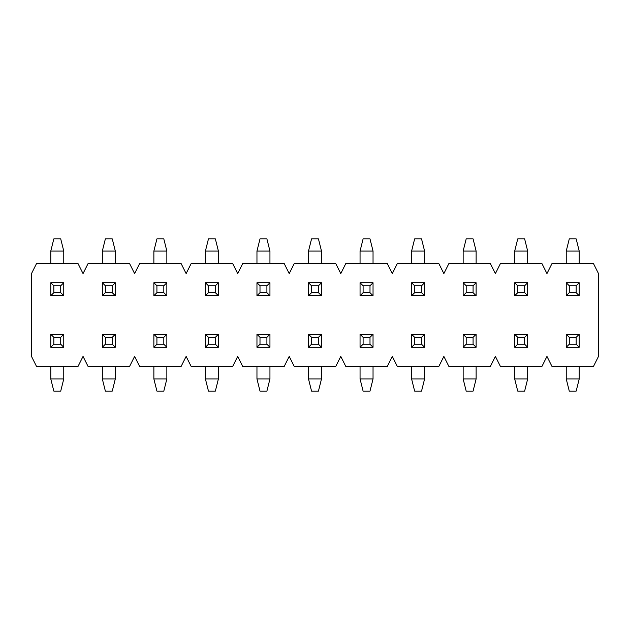 <?xml version="1.0" encoding="UTF-8"?>
<svg xmlns="http://www.w3.org/2000/svg" width="630" height="630" viewBox="0 0 630 630"><rect width="100%" height="100%" fill="white"/><g stroke="black" fill="none" stroke-linecap="round" stroke-linejoin="round"><path stroke-width="0.94" d="M598.5 356.399L598.5 273.601L593.428 263.458L552.03 263.458L546.958 273.601L541.879 263.458L500.48 263.458L495.408 273.601L490.337 263.458L448.938 263.458L443.866 273.601L438.787 263.458L397.388 263.458L392.317 273.601L387.245 263.458L345.846 263.458L340.775 273.601L335.695 263.458L294.305 263.458L289.225 273.601L284.154 263.458L242.755 263.458L237.683 273.601L232.612 263.458L191.213 263.458L186.133 273.601L181.062 263.458L139.663 263.458L134.592 273.601L129.52 263.458L88.121 263.458L83.042 273.601L77.97 263.458L36.572 263.458L31.5 273.601L31.5 356.399L36.572 366.542L77.97 366.542L83.042 356.399L88.121 366.542L129.52 366.542L134.592 356.399L139.663 366.542L181.062 366.542L186.133 356.399L191.213 366.542L232.612 366.542L237.683 356.399L242.755 366.542L284.154 366.542L289.225 356.399L294.305 366.542L335.695 366.542L340.775 356.399L345.846 366.542L387.245 366.542L392.317 356.399L397.388 366.542L438.787 366.542L443.866 356.399L448.938 366.542L490.337 366.542L495.408 356.399L500.48 366.542L541.879 366.542L546.958 356.399L552.03 366.542L593.428 366.542L598.5 356.399M50.778 334.278L63.764 334.278L63.764 347.264L50.778 347.264L50.778 334.278L53.826 337.326L53.826 344.224L60.724 344.224L60.724 337.326L53.826 337.326M50.778 366.542L50.778 378.921L63.764 378.921L60.724 391.104L53.826 391.104L50.778 378.921M63.764 366.542L63.764 378.921M60.724 344.224L63.764 347.264M50.778 347.264L53.826 344.224M60.724 337.326L63.764 334.278M102.328 334.278L115.314 334.278L115.314 347.264L102.328 347.264L102.328 334.278L105.368 337.326L105.368 344.224L112.266 344.224L112.266 337.326L105.368 337.326M102.328 366.542L102.328 378.921L115.314 378.921L112.266 391.104L105.368 391.104L102.328 378.921M115.314 366.542L115.314 378.921M112.266 344.224L115.314 347.264M102.328 347.264L105.368 344.224M112.266 337.326L115.314 334.278M63.764 295.722L50.778 295.722L50.778 282.736L63.764 282.736L63.764 295.722L60.724 292.674L60.724 285.776L53.826 285.776L53.826 292.674L60.724 292.674M63.764 263.458L63.764 251.079L50.778 251.079L53.826 238.896L60.724 238.896L63.764 251.079M50.778 263.458L50.778 251.079M53.826 285.776L50.778 282.736M63.764 282.736L60.724 285.776M53.826 292.674L50.778 295.722M115.314 295.722L102.328 295.722L102.328 282.736L115.314 282.736L115.314 295.722L112.266 292.674L112.266 285.776L105.368 285.776L105.368 292.674L112.266 292.674M115.314 263.458L115.314 251.079L102.328 251.079L105.368 238.896L112.266 238.896L115.314 251.079M102.328 263.458L102.328 251.079M105.368 285.776L102.328 282.736M115.314 282.736L112.266 285.776M105.368 292.674L102.328 295.722M153.87 334.278L166.855 334.278L166.855 347.264L153.87 347.264L153.87 334.278L156.917 337.326L156.917 344.224L163.816 344.224L163.816 337.326L156.917 337.326M153.87 366.542L153.87 378.921L166.855 378.921L163.816 391.104L156.917 391.104L153.87 378.921M166.855 366.542L166.855 378.921M163.816 344.224L166.855 347.264M153.87 347.264L156.917 344.224M163.816 337.326L166.855 334.278M166.855 295.722L153.87 295.722L153.87 282.736L166.855 282.736L166.855 295.722L163.816 292.674L163.816 285.776L156.917 285.776L156.917 292.674L163.816 292.674M166.855 263.458L166.855 251.079L153.87 251.079L156.917 238.896L163.816 238.896L166.855 251.079M153.87 263.458L153.87 251.079M156.917 285.776L153.87 282.736M166.855 282.736L163.816 285.776M156.917 292.674L153.87 295.722M205.411 334.278L218.405 334.278L218.405 347.264L205.411 347.264L205.411 334.278L208.459 337.326L208.459 344.224L215.358 344.224L215.358 337.326L208.459 337.326M205.411 366.542L205.411 378.921L218.405 378.921L215.358 391.104L208.459 391.104L205.411 378.921M218.405 366.542L218.405 378.921M215.358 344.224L218.405 347.264M205.411 347.264L208.459 344.224M215.358 337.326L218.405 334.278M218.405 295.722L205.411 295.722L205.411 282.736L218.405 282.736L218.405 295.722L215.358 292.674L215.358 285.776L208.459 285.776L208.459 292.674L215.358 292.674M218.405 263.458L218.405 251.079L205.411 251.079L208.459 238.896L215.358 238.896L218.405 251.079M205.411 263.458L205.411 251.079M208.459 285.776L205.411 282.736M218.405 282.736L215.358 285.776M208.459 292.674L205.411 295.722M256.961 334.278L269.947 334.278L269.947 347.264L256.961 347.264L256.961 334.278L260.001 337.326L260.001 344.224L266.907 344.224L266.907 337.326L260.001 337.326M256.961 366.542L256.961 378.921L269.947 378.921L266.907 391.104L260.001 391.104L256.961 378.921M269.947 366.542L269.947 378.921M266.907 344.224L269.947 347.264M256.961 347.264L260.001 344.224M266.907 337.326L269.947 334.278M269.947 295.722L256.961 295.722L256.961 282.736L269.947 282.736L269.947 295.722L266.907 292.674L266.907 285.776L260.001 285.776L260.001 292.674L266.907 292.674M269.947 263.458L269.947 251.079L256.961 251.079L260.001 238.896L266.907 238.896L269.947 251.079M256.961 263.458L256.961 251.079M260.001 285.776L256.961 282.736M269.947 282.736L266.907 285.776M260.001 292.674L256.961 295.722M308.503 334.278L321.497 334.278L321.497 347.264L308.503 347.264L308.503 334.278L311.551 337.326L311.551 344.224L318.449 344.224L318.449 337.326L311.551 337.326M308.503 366.542L308.503 378.921L321.497 378.921L318.449 391.104L311.551 391.104L308.503 378.921M321.497 366.542L321.497 378.921M318.449 344.224L321.497 347.264M308.503 347.264L311.551 344.224M318.449 337.326L321.497 334.278M321.497 295.722L308.503 295.722L308.503 282.736L321.497 282.736L321.497 295.722L318.449 292.674L318.449 285.776L311.551 285.776L311.551 292.674L318.449 292.674M321.497 263.458L321.497 251.079L308.503 251.079L311.551 238.896L318.449 238.896L321.497 251.079M308.503 263.458L308.503 251.079M311.551 285.776L308.503 282.736M321.497 282.736L318.449 285.776M311.551 292.674L308.503 295.722M360.053 334.278L373.039 334.278L373.039 347.264L360.053 347.264L360.053 334.278L363.093 337.326L363.093 344.224L369.999 344.224L369.999 337.326L363.093 337.326M360.053 366.542L360.053 378.921L373.039 378.921L369.999 391.104L363.093 391.104L360.053 378.921M373.039 366.542L373.039 378.921M369.999 344.224L373.039 347.264M360.053 347.264L363.093 344.224M369.999 337.326L373.039 334.278M373.039 295.722L360.053 295.722L360.053 282.736L373.039 282.736L373.039 295.722L369.999 292.674L369.999 285.776L363.093 285.776L363.093 292.674L369.999 292.674M373.039 263.458L373.039 251.079L360.053 251.079L363.093 238.896L369.999 238.896L373.039 251.079M360.053 263.458L360.053 251.079M363.093 285.776L360.053 282.736M373.039 282.736L369.999 285.776M363.093 292.674L360.053 295.722M411.595 334.278L424.588 334.278L424.588 347.264L411.595 347.264L411.595 334.278L414.642 337.326L414.642 344.224L421.541 344.224L421.541 337.326L414.642 337.326M411.595 366.542L411.595 378.921L424.588 378.921L421.541 391.104L414.642 391.104L411.595 378.921M424.588 366.542L424.588 378.921M421.541 344.224L424.588 347.264M411.595 347.264L414.642 344.224M421.541 337.326L424.588 334.278M424.588 295.722L411.595 295.722L411.595 282.736L424.588 282.736L424.588 295.722L421.541 292.674L421.541 285.776L414.642 285.776L414.642 292.674L421.541 292.674M424.588 263.458L424.588 251.079L411.595 251.079L414.642 238.896L421.541 238.896L424.588 251.079M411.595 263.458L411.595 251.079M414.642 285.776L411.595 282.736M424.588 282.736L421.541 285.776M414.642 292.674L411.595 295.722M463.144 334.278L476.13 334.278L476.13 347.264L463.144 347.264L463.144 334.278L466.184 337.326L466.184 344.224L473.083 344.224L473.083 337.326L466.184 337.326M463.144 366.542L463.144 378.921L476.13 378.921L473.083 391.104L466.184 391.104L463.144 378.921M476.13 366.542L476.13 378.921M473.083 344.224L476.13 347.264M463.144 347.264L466.184 344.224M473.083 337.326L476.13 334.278M476.13 295.722L463.144 295.722L463.144 282.736L476.13 282.736L476.13 295.722L473.083 292.674L473.083 285.776L466.184 285.776L466.184 292.674L473.083 292.674M476.13 263.458L476.13 251.079L463.144 251.079L466.184 238.896L473.083 238.896L476.13 251.079M463.144 263.458L463.144 251.079M466.184 285.776L463.144 282.736M476.13 282.736L473.083 285.776M466.184 292.674L463.144 295.722M514.686 334.278L527.672 334.278L527.672 347.264L514.686 347.264L514.686 334.278L517.734 337.326L517.734 344.224L524.633 344.224L524.633 337.326L517.734 337.326M514.686 366.542L514.686 378.921L527.672 378.921L524.633 391.104L517.734 391.104L514.686 378.921M527.672 366.542L527.672 378.921M524.633 344.224L527.672 347.264M514.686 347.264L517.734 344.224M524.633 337.326L527.672 334.278M527.672 295.722L514.686 295.722L514.686 282.736L527.672 282.736L527.672 295.722L524.633 292.674L524.633 285.776L517.734 285.776L517.734 292.674L524.633 292.674M527.672 263.458L527.672 251.079L514.686 251.079L517.734 238.896L524.633 238.896L527.672 251.079M514.686 263.458L514.686 251.079M517.734 285.776L514.686 282.736M527.672 282.736L524.633 285.776M517.734 292.674L514.686 295.722M566.236 334.278L579.222 334.278L579.222 347.264L566.236 347.264L566.236 334.278L569.276 337.326L569.276 344.224L576.174 344.224L576.174 337.326L569.276 337.326M566.236 366.542L566.236 378.921L579.222 378.921L576.174 391.104L569.276 391.104L566.236 378.921M579.222 366.542L579.222 378.921M576.174 344.224L579.222 347.264M566.236 347.264L569.276 344.224M576.174 337.326L579.222 334.278M579.222 295.722L566.236 295.722L566.236 282.736L579.222 282.736L579.222 295.722L576.174 292.674L576.174 285.776L569.276 285.776L569.276 292.674L576.174 292.674M579.222 263.458L579.222 251.079L566.236 251.079L569.276 238.896L576.174 238.896L579.222 251.079M566.236 263.458L566.236 251.079M569.276 285.776L566.236 282.736M579.222 282.736L576.174 285.776M569.276 292.674L566.236 295.722"/></g></svg>
